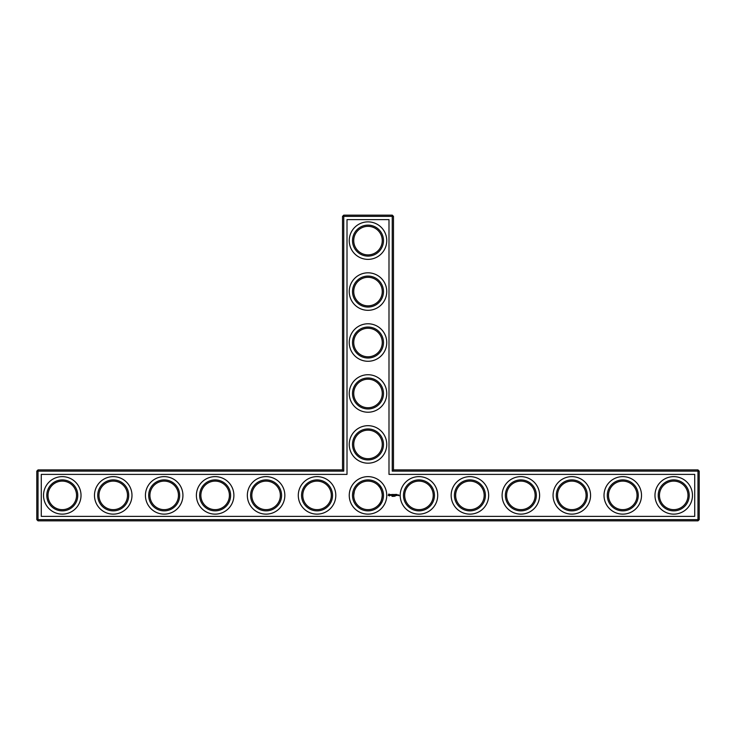 <?xml version="1.0" encoding="UTF-8"?>
<svg xmlns="http://www.w3.org/2000/svg" width="736" height="736" viewBox="0 0 736 736"><rect width="100%" height="100%" fill="white"/><g stroke="black" fill="none" stroke-linecap="round" stroke-linejoin="round"><path stroke-width="1.1" d="M342.525 469.908L343.749 471.132L38.024 471.132L38.024 469.908L342.525 469.908L342.525 216.366L392.251 216.366L392.251 471.132L697.976 471.132L697.976 519.634L699.2 519.634L699.2 471.132L697.976 471.132L697.976 469.908L699.2 471.132M343.749 471.132L343.749 215.142L342.525 216.366M38.024 469.908L36.8 471.132L36.8 519.634L697.976 519.634L697.976 520.858L38.024 520.858L36.8 519.634M36.8 471.132L38.024 471.132L38.024 520.858M41.28 474.389L347.006 474.389L347.006 219.622L388.994 219.622L388.994 474.389L694.72 474.389L694.72 516.378L41.28 516.378L41.28 474.389M343.749 215.142L392.251 215.142L392.251 216.366L393.475 216.366L393.475 469.908L392.251 471.132M393.475 469.908L697.976 469.908M393.475 216.366L392.251 215.142M353.731 444.434A14.269 14.269 0 0 1 375.13 432.078A14.269 14.269 0 0 1 375.13 456.789A14.269 14.269 0 0 1 353.731 444.434M353.731 393.475A14.269 14.269 0 0 1 375.13 381.119A14.269 14.269 0 0 1 375.13 405.83A14.269 14.269 0 0 1 353.731 393.475M353.731 342.525A14.269 14.269 0 0 1 375.13 330.17A14.269 14.269 0 0 1 375.13 354.881A14.269 14.269 0 0 1 353.731 342.525M353.731 291.566A14.269 14.269 0 0 1 375.13 279.211A14.269 14.269 0 0 1 375.13 303.922A14.269 14.269 0 0 1 353.731 291.566M353.731 240.617A14.269 14.269 0 0 1 375.13 228.261A14.269 14.269 0 0 1 375.13 252.972A14.269 14.269 0 0 1 353.731 240.617M48.015 495.714L48.015 495.052M48.006 495.383A14.269 14.269 0 0 1 69.414 483.028A14.269 14.269 0 0 1 69.414 507.739A14.269 14.269 0 0 1 48.006 495.383M98.964 495.714L98.964 495.052M98.964 495.383A14.269 14.269 0 0 1 120.364 483.028A14.269 14.269 0 0 1 120.364 507.739A14.269 14.269 0 0 1 98.964 495.383M149.923 495.714L149.923 495.052M149.914 495.383A14.269 14.269 0 0 1 171.322 483.028A14.269 14.269 0 0 1 171.322 507.739A14.269 14.269 0 0 1 149.914 495.383M200.873 495.714L200.873 495.052M200.873 495.383A14.269 14.269 0 0 1 222.272 483.028A14.269 14.269 0 0 1 222.272 507.739A14.269 14.269 0 0 1 200.873 495.383M251.832 495.714L251.832 495.052M251.822 495.383A14.269 14.269 0 0 1 273.222 483.028A14.269 14.269 0 0 1 273.222 507.739A14.269 14.269 0 0 1 251.822 495.383M302.781 495.714L302.781 495.052M302.781 495.383A14.269 14.269 0 0 1 324.18 483.028A14.269 14.269 0 0 1 324.18 507.739A14.269 14.269 0 0 1 302.781 495.383M357.834 485.383L356.62 486.781M355.212 489.054L354.55 490.627M354.384 491.142L353.731 495.245M353.749 496.055L353.74 495.052M378.166 485.383L379.96 487.6M380.19 487.968L381.515 490.811M381.542 490.894L382.186 493.838M382.242 494.472C382.085 499.569 380.724 503.212 378.166 505.393L378.12 505.448C380.484 503.424 381.874 500.066 382.269 495.383C381.864 490.682 380.475 487.324 378.12 485.328M699.2 519.634L697.976 520.858M392.398 495.889L392.012 496.404L392.398 495.889M393.153 495.908L392.858 496.404L393.015 495.889M393.686 496.349L393.346 495.889L393.686 496.349M394.238 495.889L393.788 496.404L394.238 495.889M395.002 496.349L394.846 495.889L395.002 496.349M388.829 494.04L388.249 495.346L389.546 495.926L390.135 494.62L388.829 494.04M390.678 494.583L391.377 495.153L390.733 495.411L391.506 495.392L390.807 494.813L391.451 494.555L390.678 494.583M391.672 494.546L392.04 495.54L392.472 494.491L391.672 494.546M392.702 494.426L392.638 495.484L393.318 495.54L392.766 494.546L393.383 494.491L392.702 494.426M394.505 494.454L394.119 495.107L393.613 494.491L393.668 495.54L393.732 494.712L394.11 495.291L394.496 494.712L394.616 495.475L394.505 494.454M395.554 494.426L394.873 494.491L394.938 495.54L395.554 494.426M395.876 494.426L395.876 495.54L395.876 494.426M396.888 494.426L396.207 494.491L396.262 495.54L396.952 495.484L396.327 495.42L396.888 494.426M398.01 495.484L397.587 494.923L398.01 495.484M398.185 494.923L398.185 495.54L398.185 494.923M398.728 494.923L399.096 495.714L398.728 494.923M352.507 444.434A15.493 15.493 0 0 1 375.746 431.02A15.493 15.493 0 0 1 375.746 457.847A15.493 15.493 0 0 1 352.507 444.434M353.731 495.383A14.269 14.269 0 0 1 375.13 483.028A14.269 14.269 0 0 1 375.13 507.739A14.269 14.269 0 0 1 353.731 495.383M404.69 495.714L404.69 495.052M352.507 393.475A15.493 15.493 0 0 1 375.746 380.061A15.493 15.493 0 0 1 375.746 406.888A15.493 15.493 0 0 1 352.507 393.475M352.507 342.525A15.493 15.493 0 0 1 375.746 329.112A15.493 15.493 0 0 1 375.746 355.939A15.493 15.493 0 0 1 352.507 342.525M352.507 291.566A15.493 15.493 0 0 1 375.746 278.153A15.493 15.493 0 0 1 375.746 304.98A15.493 15.493 0 0 1 352.507 291.566M352.507 240.617A15.493 15.493 0 0 1 375.746 227.203A15.493 15.493 0 0 1 375.746 254.03A15.493 15.493 0 0 1 352.507 240.617M46.791 495.383A15.493 15.493 0 0 1 70.021 481.97A15.493 15.493 0 0 1 70.021 508.797A15.493 15.493 0 0 1 46.791 495.383M97.741 495.383A15.493 15.493 0 0 1 120.98 481.97A15.493 15.493 0 0 1 120.98 508.797A15.493 15.493 0 0 1 97.741 495.383M148.69 495.383A15.493 15.493 0 0 1 171.93 481.97A15.493 15.493 0 0 1 171.93 508.797A15.493 15.493 0 0 1 148.69 495.383M199.649 495.383A15.493 15.493 0 0 1 222.879 481.97A15.493 15.493 0 0 1 222.879 508.797A15.493 15.493 0 0 1 199.649 495.383M250.599 495.383A15.493 15.493 0 0 1 273.838 481.97A15.493 15.493 0 0 1 273.838 508.797A15.493 15.493 0 0 1 250.599 495.383M301.558 495.383A15.493 15.493 0 0 1 324.788 481.97A15.493 15.493 0 0 1 324.788 508.797A15.493 15.493 0 0 1 301.558 495.383M659.456 495.714L659.456 495.052M608.506 495.714L608.506 495.052M557.557 495.714L557.557 495.052M506.598 495.714L506.598 495.052M455.648 495.714L455.648 495.052M62.275 514.133A18.75 18.75 0 0 0 78.513 486.008A18.75 18.75 0 0 0 46.037 486.008A18.75 18.75 0 0 0 62.275 514.133M113.234 514.133A18.75 18.75 0 0 0 129.472 486.008A18.75 18.75 0 0 0 96.996 486.008A18.75 18.75 0 0 0 113.234 514.133M164.183 514.133A18.75 18.75 0 0 0 180.421 486.008A18.75 18.75 0 0 0 147.945 486.008A18.75 18.75 0 0 0 164.183 514.133M215.142 514.133A18.75 18.75 0 0 0 231.38 486.008A18.75 18.75 0 0 0 198.904 486.008A18.75 18.75 0 0 0 215.142 514.133M266.092 514.133A18.75 18.75 0 0 0 282.33 486.008A18.75 18.75 0 0 0 249.854 486.008A18.75 18.75 0 0 0 266.092 514.133M317.05 514.133A18.75 18.75 0 0 0 333.288 486.008A18.75 18.75 0 0 0 300.803 486.008A18.75 18.75 0 0 0 317.05 514.133M368 514.133A18.75 18.75 0 0 0 384.238 486.008A18.75 18.75 0 0 0 351.762 486.008A18.75 18.75 0 0 0 368 514.133M418.95 514.133A18.75 18.75 0 0 0 435.197 486.008A18.75 18.75 0 0 0 402.712 486.008A18.75 18.75 0 0 0 418.95 514.133M469.908 514.133A18.75 18.75 0 0 0 486.146 486.008A18.75 18.75 0 0 0 453.67 486.008A18.75 18.75 0 0 0 469.908 514.133M520.858 514.133A18.75 18.75 0 0 0 537.096 486.008A18.75 18.75 0 0 0 504.62 486.008A18.75 18.75 0 0 0 520.858 514.133M368 463.183A18.75 18.75 0 0 0 384.238 435.059A18.75 18.75 0 0 0 351.762 435.059A18.75 18.75 0 0 0 368 463.183M571.817 514.133A18.75 18.75 0 0 0 588.055 486.008A18.75 18.75 0 0 0 555.579 486.008A18.75 18.75 0 0 0 571.817 514.133M622.766 514.133A18.75 18.75 0 0 0 639.004 486.008A18.75 18.75 0 0 0 606.528 486.008A18.75 18.75 0 0 0 622.766 514.133M673.725 514.133A18.75 18.75 0 0 0 689.963 486.008A18.75 18.75 0 0 0 657.487 486.008A18.75 18.75 0 0 0 673.725 514.133M368 412.224A18.75 18.75 0 0 0 384.238 384.1A18.75 18.75 0 0 0 351.762 384.1A18.75 18.75 0 0 0 368 412.224M368 361.275A18.75 18.75 0 0 0 384.238 333.15A18.75 18.75 0 0 0 351.762 333.15A18.75 18.75 0 0 0 368 361.275M368 310.316A18.75 18.75 0 0 0 384.238 282.192A18.75 18.75 0 0 0 351.762 282.192A18.75 18.75 0 0 0 368 310.316M368 259.366A18.75 18.75 0 0 0 384.238 231.242A18.75 18.75 0 0 0 351.762 231.242A18.75 18.75 0 0 0 368 259.366M352.507 495.383A15.493 15.493 0 0 1 375.746 481.97A15.493 15.493 0 0 1 375.746 508.797A15.493 15.493 0 0 1 352.507 495.383M404.69 495.383A14.269 14.269 0 0 1 426.089 483.028A14.269 14.269 0 0 1 426.089 507.739A14.269 14.269 0 0 1 404.69 495.383M659.456 495.383A14.269 14.269 0 0 1 680.855 483.028A14.269 14.269 0 0 1 680.855 507.739A14.269 14.269 0 0 1 659.456 495.383M608.506 495.383A14.269 14.269 0 0 1 629.906 483.028A14.269 14.269 0 0 1 629.906 507.739A14.269 14.269 0 0 1 608.506 495.383M557.548 495.383A14.269 14.269 0 0 1 578.947 483.028A14.269 14.269 0 0 1 578.947 507.739A14.269 14.269 0 0 1 557.548 495.383M506.598 495.383A14.269 14.269 0 0 1 527.997 483.028A14.269 14.269 0 0 1 527.997 507.739A14.269 14.269 0 0 1 506.598 495.383M455.639 495.383A14.269 14.269 0 0 1 477.038 483.028A14.269 14.269 0 0 1 477.038 507.739A14.269 14.269 0 0 1 455.639 495.383M403.466 495.383A15.493 15.493 0 0 1 426.696 481.97A15.493 15.493 0 0 1 426.696 508.797A15.493 15.493 0 0 1 403.466 495.383M454.416 495.383A15.493 15.493 0 0 1 477.655 481.97A15.493 15.493 0 0 1 477.655 508.797A15.493 15.493 0 0 1 454.416 495.383M505.374 495.383A15.493 15.493 0 0 1 528.604 481.97A15.493 15.493 0 0 1 528.604 508.797A15.493 15.493 0 0 1 505.374 495.383M556.324 495.383A15.493 15.493 0 0 1 579.563 481.97A15.493 15.493 0 0 1 579.563 508.797A15.493 15.493 0 0 1 556.324 495.383M607.283 495.383A15.493 15.493 0 0 1 630.513 481.97A15.493 15.493 0 0 1 630.513 508.797A15.493 15.493 0 0 1 607.283 495.383M658.232 495.383A15.493 15.493 0 0 1 681.472 481.97A15.493 15.493 0 0 1 681.472 508.797A15.493 15.493 0 0 1 658.232 495.383M389.188 494.482L389.694 494.988L389.188 495.484L388.691 494.988L389.188 494.482"/></g></svg>
